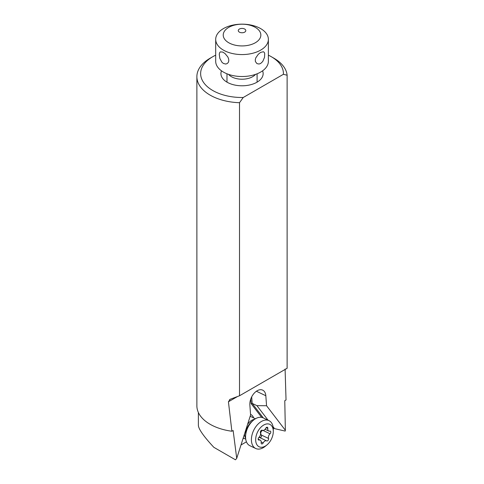 <?xml version="1.0" encoding="UTF-8"?>
<svg xmlns="http://www.w3.org/2000/svg" width="484" height="484" viewBox="0 0 484 484"><rect width="100%" height="100%" fill="white"/><g stroke="black" fill="none" stroke-linecap="round" stroke-linejoin="round"><path stroke-width="0.73" d="M268.378 55.17A41.394 23.898 180 0 1 271.306 56.707A41.394 23.898 180 0 1 283.412 74.3L243.234 97.496A41.394 23.898 180 0 1 204.024 83.073A41.394 23.898 180 0 1 212.766 56.707A41.394 23.898 180 0 1 215.695 55.17M212.766 56.707L210.104 58.243A45.157 26.069 180 0 0 196.879 76.678L196.879 405.834A45.157 26.069 0 0 0 231.872 431.238L228.43 401.774L230.172 399.282L239.519 395.767L287.121 368.282L287.121 75.232L283.412 74.3M221.484 70.827A21.108 12.185 0 0 0 222.767 78.583A21.108 12.185 0 0 0 227.111 82.226A21.108 12.185 0 0 0 261.306 78.583A21.108 12.185 0 0 0 262.588 70.827M243.234 97.496L239.519 102.711L239.519 395.767M239.519 102.711A45.157 26.069 180 0 1 196.879 76.678M271.306 56.707L273.968 58.243A45.157 26.069 180 0 1 287.121 75.232M285.094 369.056L286.038 399.966L284.774 400.698L285.36 430.276L266.557 405.731L265.831 395.737A11.289 7.06 115.5 0 0 262.703 390.152A11.289 7.06 115.5 0 0 253.979 393.444A11.289 7.06 115.5 0 0 249.865 404.951L250.591 414.951L236.718 458.366L235.46 459.8L213.831 447.313C203.812 436.526 198.664 429.241 198.379 425.454L198.379 412.507M229.64 399.524L230.172 399.282M231.872 431.238L233.137 430.506L236.718 458.366M251.686 396.874L252.158 403.384L256.925 405.652L266.557 405.731M256.925 405.652L268.076 420.203M273.073 426.725L274.519 428.618L285.191 431.087L285.36 430.276M244.051 435.425A11.289 7.06 115.5 0 0 244.359 435.249M243.047 438.564A13.171 8.24 115.5 0 0 243.966 438.316M223.251 452.752L225.375 453.98M241.002 444.959L246.441 441.819M253.677 417.928A13.171 8.24 115.5 0 0 250.549 414.358M263.302 417.928L252.158 403.384L251.105 403.608L250.772 398.991M274.519 428.618L273.242 427.971M255.54 74.373A15.052 8.688 180 0 1 252.678 76.678A15.052 8.688 0 0 1 228.533 74.373M215.695 39.367L215.695 61.317A26.342 15.21 0 0 0 231.957 75.365A26.342 15.21 0 0 0 260.664 72.068A26.342 15.21 0 0 0 268.378 61.317L268.378 39.367A26.342 15.21 180 0 1 260.664 50.118A26.342 15.21 180 0 1 231.957 53.415A26.342 15.21 180 0 1 215.695 39.367A26.342 15.21 180 0 1 223.408 28.61A26.342 15.21 180 0 1 252.116 25.313A26.342 15.21 180 0 1 268.378 39.367M260.664 63.465L259.043 64.027L256.968 63.622L255.413 61.571L255.274 59.774L255.782 57.868L258.329 54.22L260.664 52.405L263.369 51.74L264.24 52.351L264.73 53.621L264.506 57.408L262.733 61.498L260.664 63.465M223.408 63.465L221.914 62.23L219.827 58.376L219.264 54.269L219.567 52.829L220.329 51.891L222.761 52.072L225.03 53.567L227.861 56.991L228.66 59L228.793 60.887L228.285 62.442L227.226 63.549L225.744 64.045L223.408 63.465M228.732 27.382A18.816 10.866 180 0 1 255.34 27.382A18.816 10.866 180 0 1 255.34 42.743A18.816 10.866 180 0 1 228.732 42.743A18.816 10.866 180 0 1 228.732 27.382M244.698 32.126A3.763 2.172 180 0 1 239.374 32.126A3.763 2.172 180 0 1 239.374 29.052A3.763 2.172 180 0 1 244.698 29.052A3.763 2.172 180 0 1 244.698 32.126M265.244 446.121A12.421 7.768 -64.5 0 1 255.697 440.652A12.421 7.768 -64.5 0 1 263.713 425.037A12.421 7.768 -64.5 0 1 273.297 431.553A12.421 7.768 -64.5 0 1 266.908 444.959A12.421 7.768 -64.5 0 1 265.244 446.121M273.297 431.553L273.309 429.568A15.428 9.65 115.5 0 0 268.995 420.638A15.428 9.65 115.5 0 0 261.408 421.473A15.428 9.65 115.5 0 0 251.837 435.721A15.428 9.65 115.5 0 0 255.721 448.499A15.428 9.65 115.5 0 0 263.308 447.67A15.428 9.65 115.5 0 0 265.377 446.224L266.908 444.959M267.543 440.827A1.627 1.016 115.5 0 0 268.529 438.444A3.503 2.19 -64.5 0 1 270.024 433.773A1.627 1.016 115.5 0 0 270.774 432.291A1.627 1.016 115.5 0 0 270.332 431.135A1.627 1.016 115.5 0 0 269.824 431.105A3.503 2.19 -64.5 0 1 268.741 431.026A3.503 2.19 -64.5 0 1 267.803 428.461A1.627 1.016 115.5 0 0 267.368 427.269A1.627 1.016 115.5 0 0 265.783 428.237A3.503 2.19 -64.5 0 1 264.082 430.131A3.503 2.19 -64.5 0 1 262.364 430.318A3.503 2.19 -64.5 0 1 262.261 430.27A1.627 1.016 115.5 0 0 262.213 430.24A1.627 1.016 115.5 0 0 260.828 430.881A1.627 1.016 115.5 0 0 260.434 432.714A3.503 2.19 -64.5 0 1 258.94 437.391A1.627 1.016 115.5 0 0 258.19 438.873A1.627 1.016 115.5 0 0 258.631 440.023A1.627 1.016 115.5 0 0 259.134 440.059A3.503 2.19 -64.5 0 1 260.217 440.137A3.503 2.19 -64.5 0 1 261.16 442.703A1.627 1.016 115.5 0 0 261.596 443.889A1.627 1.016 115.5 0 0 262.395 443.804A1.627 1.016 115.5 0 0 263.181 442.921A3.503 2.19 -64.5 0 1 266.599 440.839A3.503 2.19 -64.5 0 1 266.696 440.894A1.627 1.016 115.5 0 0 266.744 440.918A1.627 1.016 115.5 0 0 267.543 440.827M262.733 430.3C260.779 431.48 260.277 433.035 261.239 434.977L268.529 438.444M259.073 437.264L260.58 437.512C261.566 436.907 261.784 436.06 261.239 434.977M268.995 420.638L263.163 417.861A15.428 9.65 115.5 0 0 255.576 418.69A15.428 9.65 115.5 0 0 253.507 420.136A15.428 9.65 115.5 0 0 245.576 436.792A15.428 9.65 115.5 0 0 249.895 445.722L255.721 448.499M228.43 401.774L237.408 396.59M256.393 391.241L265.831 395.737M251.105 403.608L261.65 417.371M270.024 433.773L263.06 430.457M261.197 441.977L263.181 442.921M258.287 439.654L259.134 440.059M266.164 427.681L267.803 428.461M253.507 420.136L251.964 421.413A12.39 7.75 115.5 0 0 245.594 434.789L245.576 436.792M254.626 419.289A11.289 7.06 115.5 0 0 251.819 420.293A11.289 7.06 115.5 0 0 247.59 424.341M244.505 433.991A11.289 7.06 115.5 0 0 245.624 438.195M257.089 73.798L257.089 82.153M226.984 73.798L226.984 82.153M259.255 437.342L266.599 440.839M258.178 439.163L260.217 440.137M265.081 429.284L268.741 431.026M245.733 439.157L243.234 437.966M255.443 418.769L250.174 416.258"/></g></svg>
